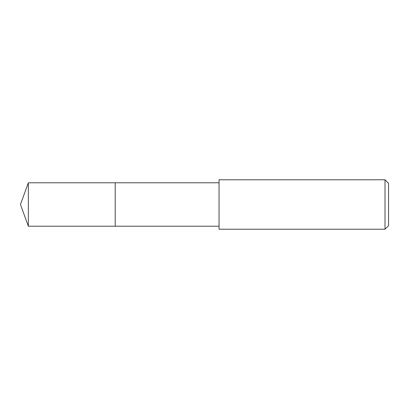 <?xml version="1.0" encoding="UTF-8"?>
<svg xmlns="http://www.w3.org/2000/svg" width="409" height="409" viewBox="0 0 409 409"><rect width="100%" height="100%" fill="white"/><g stroke="black" fill="none" stroke-linecap="round" stroke-linejoin="round"><path stroke-width="0.61" d="M219.045 182.782L28.354 182.782L28.354 226.218L115.226 226.218L115.226 182.782L115.226 226.218L219.045 226.218M28.354 226.218L20.45 204.5L28.354 182.782M219.045 179.781L219.045 229.219L385.017 229.219L385.017 179.781L219.045 179.781M385.017 179.781L388.55 183.314L388.55 225.686L385.017 229.219"/></g></svg>
